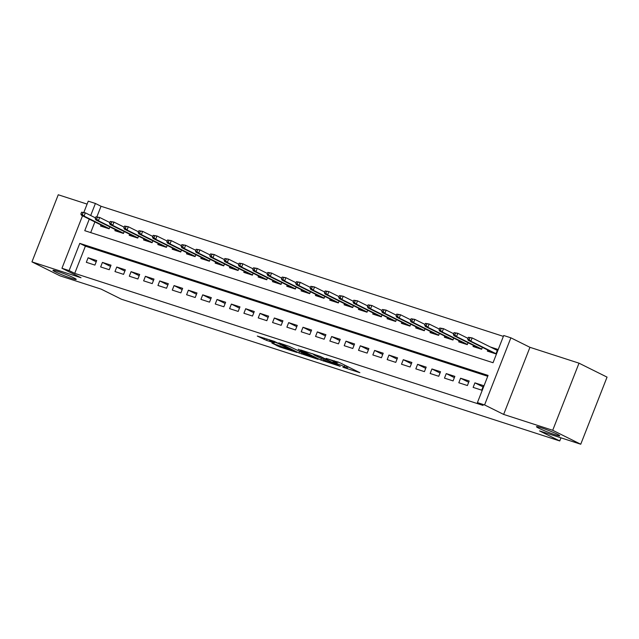 <?xml version="1.0" encoding="UTF-8"?>
<svg xmlns="http://www.w3.org/2000/svg" width="639" height="639" viewBox="0 0 639 639"><rect width="100%" height="100%" fill="white"/><g stroke="black" fill="none" stroke-linecap="round" stroke-linejoin="round"><path stroke-width="0.96" d="M342.871 367.233L359.877 372.673L340.06 362.816L326.09 358.375A6.134 0.447 -158.6 0 1 334.109 361.586L335.763 362.401A6.134 0.447 -158.6 0 1 336.977 363.192A6.134 0.447 -158.6 0 1 334.78 362.704L332.639 362.137L336.322 363.471A6.134 0.447 -158.6 0 1 344.349 366.674L345.995 367.497A6.134 0.447 -158.6 0 1 347.209 368.28A6.134 0.447 -158.6 0 1 345.02 367.792L342.871 367.233M73.765 277.837A12.5 0.919 -158.6 0 0 60.953 272.526A12.5 0.919 -158.6 0 0 52.957 270.313A12.5 0.919 -158.6 0 0 55.425 271.91A12.5 0.919 -158.6 0 0 68.229 277.222A12.5 0.919 -158.6 0 0 76.233 279.435A12.5 0.919 -158.6 0 0 73.765 277.837M557.272 434.2A12.5 0.919 -158.6 0 0 544.468 428.889A12.5 0.919 -158.6 0 0 536.464 426.676A12.5 0.919 -158.6 0 0 538.941 428.274A12.5 0.919 -158.6 0 0 551.745 433.585A12.5 0.919 -158.6 0 0 559.748 435.798A12.5 0.919 -158.6 0 0 557.272 434.2M271.863 343.055L279.626 346.913L296.903 352.432L274.203 341.33L257.301 336.058L266.527 340.395L274.315 342.847L269.586 340.291L278.125 343.383L292.183 350.523L271.863 343.055M487.741 376.283L85.386 246.167L74.723 273.372L69.116 270.585L61.951 268.268L82.519 215.782M580.747 444.233L552.711 430.287L579.014 363.176L607.05 377.122L580.747 444.233L539.564 430.91L559.748 440.95L121.362 299.18L101.178 289.14L59.986 275.824L31.95 261.878L81.017 277.749L61.951 268.268M579.014 363.176L529.947 347.312L503.644 414.415L552.711 430.287M503.644 414.415L484.578 404.934L477.413 402.618L488.076 375.412L79.779 243.379L69.116 270.585M74.723 273.372L483.02 405.406L477.413 402.618M320.85 360.053L340.26 366.331L320.443 356.474L300.657 349.956L320.85 360.053L321.417 358.607M318.086 359.35L298.988 352.984L278.788 342.879L289.084 346.33L299.627 351.33L305.027 353.008L298.245 349.237L318.166 359.142M87.096 204.097L58.253 194.767L31.95 261.878M473.132 387.394L481.726 390.173L483.507 385.637L474.913 382.857L473.132 387.394M458.81 382.761L467.405 385.541L469.178 381.004L460.583 378.224L458.81 382.761M444.48 378.128L453.075 380.908L454.856 376.371L446.254 373.591L444.48 378.128M430.151 373.495L438.753 376.275L440.527 371.738L431.932 368.959L430.151 373.495M415.829 368.863L424.424 371.642L426.197 367.106L417.602 364.326L415.829 368.863M401.5 364.23L410.094 367.01L411.875 362.473L403.281 359.693L401.5 364.23M387.178 359.597L395.773 362.377L397.546 357.84L388.951 355.06L387.178 359.597M372.849 354.964L381.443 357.744L383.224 353.207L374.622 350.428L372.849 354.964M358.519 350.332L367.121 353.111L368.895 348.574L360.3 345.795L358.519 350.332M344.197 345.699L352.792 348.479L354.565 343.942L345.971 341.162L344.197 345.699M329.868 341.066L338.462 343.846L340.244 339.309L331.649 336.529L329.868 341.066M315.546 336.433L324.141 339.213L325.914 334.676L317.319 331.897L315.546 336.433M301.217 331.801L309.811 334.58L311.592 330.043L302.998 327.264L301.217 331.801M286.887 327.168L295.49 329.948L297.263 325.411L288.668 322.631L286.887 327.168M272.565 322.535L281.16 325.315L282.933 320.778L274.339 317.998L272.565 322.535M258.236 317.902L266.83 320.682L268.612 316.145L260.017 313.366L258.236 317.902M243.914 313.27L252.509 316.049L254.282 311.512L245.688 308.733L243.914 313.27M229.585 308.637L238.179 311.417L239.96 306.88L231.366 304.1L229.585 308.637M215.255 304.004L223.858 306.784L225.631 302.247L217.036 299.467L215.255 304.004M200.934 299.371L209.528 302.151L211.309 297.614L202.707 294.835L200.934 299.371M186.604 294.739L195.199 297.518L196.98 292.981L188.385 290.202L186.604 294.739M172.282 290.106L180.877 292.886L182.65 288.349L174.056 285.569L172.282 290.106M157.953 285.473L166.547 288.253L168.329 283.716L159.734 280.936L157.953 285.473M143.631 280.841L152.226 283.62L153.999 279.083L145.404 276.304L143.631 280.841M129.302 276.208L137.896 278.987L139.677 274.45L131.075 271.671L129.302 276.208M114.972 271.575L123.575 274.355L125.348 269.818L116.753 267.038L114.972 271.575M100.65 266.942L109.245 269.722L111.018 265.185L102.424 262.405L100.65 266.942M96.697 260.552L88.102 257.773L86.321 262.309L94.915 265.089L96.697 260.552M503.372 336.378L101.026 206.261L96.944 216.661M94.884 221.933L90.698 232.604M487.773 350.044L487.349 351.123L495.944 353.902L497.725 349.365L490.353 346.985M482.365 347.36L481.622 349.269L473.02 346.49L473.443 345.411M468.036 342.728L467.293 344.637L458.698 341.857L459.114 340.779M453.714 338.095L452.963 340.004L444.369 337.224L444.792 336.146M439.384 333.462L438.642 335.363L430.047 332.584L430.462 331.513M425.063 328.829L424.312 330.73L415.717 327.951L416.141 326.88M410.733 324.197L409.99 326.098L401.388 323.318L401.811 322.248M396.412 319.564L395.661 321.465L387.066 318.685L387.482 317.615M382.082 314.931L381.331 316.832L372.737 314.053L373.16 312.982M367.752 310.298L367.01 312.199L358.415 309.42L358.83 308.349M353.431 305.666L352.68 307.567L344.086 304.787L344.509 303.717M339.101 301.033L338.358 302.934L329.756 300.154L330.179 299.084M324.78 296.4L324.029 298.301L315.434 295.522L315.85 294.451M310.45 291.767L309.699 293.668L301.105 290.889L301.528 289.818M296.121 287.135L295.378 289.036L286.783 286.256L287.199 285.186M281.799 282.502L281.048 284.403L272.454 281.623L272.877 280.553M267.469 277.869L266.727 279.77L258.132 276.991L258.547 275.92M253.148 273.228L252.397 275.137L243.802 272.358L244.226 271.287M238.818 268.596L238.067 270.505L229.473 267.725L229.896 266.655M224.489 263.963L223.746 265.872L215.151 263.092L215.567 262.022M210.167 259.33L209.416 261.239L200.822 258.46L201.245 257.389M195.838 254.697L195.095 256.606L186.5 253.827L186.915 252.756M181.516 250.065L180.765 251.974L172.171 249.194L172.594 248.124M167.186 245.432L166.444 247.341L157.841 244.561L158.264 243.491M152.857 240.799L152.114 242.708L143.519 239.929L143.935 238.858M138.535 236.166L137.784 238.075L129.19 235.296L129.613 234.225M124.206 231.534L123.463 233.443L114.868 230.663L115.284 229.593M109.884 226.901L109.133 228.81L100.539 226.03L100.962 224.96M559.748 440.95L560.97 437.835M83.861 212.364L88.254 201.157L95.411 203.474L90.698 215.503M101.026 206.261L95.411 203.474M89.268 219.145L84.755 230.679L493.052 362.72L503.716 335.507L510.88 337.823L484.578 404.934M529.947 347.312L510.88 337.823M85.386 246.167L79.779 243.379M474.913 382.857L483.012 386.891M460.583 378.224L468.691 382.258M446.254 373.591L454.361 377.625M431.932 368.959L440.039 372.992M417.602 364.326L425.71 368.36M403.281 359.693L411.38 363.727M388.951 355.06L397.059 359.094M374.622 350.428L382.729 354.461M360.3 345.795L368.407 349.829M345.971 341.162L354.078 345.196M331.649 336.529L339.748 340.563M317.319 331.897L325.427 335.93M302.998 327.264L311.097 331.298M288.668 322.631L296.776 326.665M274.339 317.998L282.446 322.032M260.017 313.366L268.124 317.399M245.688 308.733L253.795 312.767M231.366 304.1L239.465 308.134M217.036 299.467L225.144 303.501M202.707 294.835L210.814 298.868M188.385 290.202L196.492 294.236M174.056 285.569L182.163 289.603M159.734 280.936L167.833 284.97M145.404 276.304L153.512 280.337M131.075 271.671L139.182 275.705M116.753 267.038L124.861 271.072M102.424 262.405L110.531 266.439M88.102 257.773L96.201 261.798M338.518 362.161A6.134 0.447 -158.6 0 0 337.512 361.81L336.977 363.192M347.752 366.898L349.229 367.377M312.399 353.679L313.789 354.373M336.865 365.157L319.684 356.442L315.89 355.076A6.134 0.447 -158.6 0 0 313.701 354.589A6.134 0.447 -158.6 0 0 314.915 355.38L326.801 361.291A6.134 0.447 -158.6 0 0 334.828 364.494L336.865 365.157M305.458 354.477L313.997 357.568L305.881 353.623L300.482 351.945L305.458 354.477M494.953 349.269L497.446 350.076M468.395 337.28L467.684 339.093L469.122 339.557L469.833 337.743L468.395 337.28L472.149 337.927L470.863 341.194L468.291 340.355L494.722 353.503M469.122 339.557L470.863 341.194L496.024 353.702M469.833 337.743L472.149 337.927L497.302 350.436M468.291 340.355L467.684 339.093M454.073 332.647L453.363 334.461L454.792 334.924L455.503 333.111L454.073 332.647L457.82 333.294L456.542 336.561L453.962 335.723L480.392 348.87M454.792 334.924L456.542 336.561L481.694 349.07M455.503 333.111L457.82 333.294L467.98 338.351M453.962 335.723L453.363 334.461M439.744 328.015L439.033 329.828L440.471 330.291L441.182 328.478L439.744 328.015L443.49 328.662L442.212 331.929L439.632 331.09L466.063 344.237M440.471 330.291L442.212 331.929L467.373 344.437M441.182 328.478L443.49 328.662L453.65 333.71M439.632 331.09L439.033 329.828M425.422 323.382L424.711 325.195L426.141 325.658L426.852 323.845L425.422 323.382L429.168 324.029L427.89 327.296L425.31 326.457L451.741 339.605M426.141 325.658L427.89 327.296L453.043 339.804M426.852 323.845L429.168 324.029L439.328 329.077M425.31 326.457L424.711 325.195M411.093 318.749L410.382 320.562L411.812 321.026L412.522 319.212L411.093 318.749L414.839 319.396L413.561 322.663L410.981 321.824L437.411 334.972M411.812 321.026L413.561 322.663L438.713 335.171M412.522 319.212L414.839 319.396L424.999 324.444M410.981 321.824L410.382 320.562M396.763 314.116L396.052 315.93L397.49 316.393L398.201 314.58L396.763 314.116L400.517 314.763L399.231 318.03L396.659 317.192L423.09 330.339M397.49 316.393L399.231 318.03L424.392 330.539M398.201 314.58L400.517 314.763L410.677 319.812M396.659 317.192L396.052 315.93M382.441 309.484L381.731 311.297L383.16 311.76L383.871 309.947L382.441 309.484L386.188 310.131L384.91 313.398L382.33 312.559L408.76 325.706M383.16 311.76L384.91 313.398L410.062 325.906M383.871 309.947L386.188 310.131L396.348 315.179M382.33 312.559L381.731 311.297M368.112 304.851L367.401 306.664L368.839 307.127L369.55 305.314L368.112 304.851L371.858 305.498L370.58 308.765L368 307.926L394.439 321.074M368.839 307.127L370.58 308.765L395.741 321.273M369.55 305.314L371.858 305.498L382.018 310.546M368 307.926L367.401 306.664M353.79 300.218L353.079 302.031L354.509 302.495L355.22 300.681L353.79 300.218L357.536 300.865L356.258 304.132L353.679 303.293L380.109 316.441M354.509 302.495L356.258 304.132L381.411 316.64M355.22 300.681L357.536 300.865L367.697 305.913M353.679 303.293L353.079 302.031M339.461 295.585L338.75 297.399L340.18 297.862L340.891 296.049L339.461 295.585L343.207 296.232L341.929 299.499L339.349 298.661L365.78 311.808M340.18 297.862L341.929 299.499L367.082 312.008M340.891 296.049L343.207 296.232L353.367 301.281M339.349 298.661L338.75 297.399M325.131 290.953L324.42 292.766L325.858 293.229L326.569 291.416L325.131 290.953L328.885 291.6L327.599 294.867L325.027 294.028L351.458 307.175M325.858 293.229L327.599 294.867L352.76 307.375M326.569 291.416L328.885 291.6L339.045 296.648M325.027 294.028L324.42 292.766M310.81 286.32L310.099 288.133L311.528 288.596L312.239 286.783L310.81 286.32L314.556 286.967L313.278 290.226L310.698 289.395L337.128 302.543M311.528 288.596L313.278 290.226L338.43 302.742M312.239 286.783L314.556 286.967L324.716 292.015M310.698 289.395L310.099 288.133M296.48 281.687L295.769 283.5L297.207 283.964L297.918 282.15L296.48 281.687L300.226 282.334L298.948 285.593L296.368 284.762L322.807 297.91M297.207 283.964L298.948 285.593L324.109 298.109M297.918 282.15L300.226 282.334L310.386 287.382M296.368 284.762L295.769 283.5M282.158 277.054L281.448 278.868L282.877 279.331L283.588 277.518L282.158 277.054L285.905 277.701L284.627 280.96L282.047 280.13L308.477 293.277M282.877 279.331L284.627 280.96L309.779 293.477M283.588 277.518L285.905 277.701L296.065 282.75M282.047 280.13L281.448 278.868M267.829 272.422L267.118 274.235L268.548 274.698L269.259 272.885L267.829 272.422L271.575 273.069L270.297 276.328L267.717 275.497L294.148 288.644M268.548 274.698L270.297 276.328L295.45 288.844M269.259 272.885L271.575 273.069L281.735 278.117M267.717 275.497L267.118 274.235M253.499 267.789L252.788 269.602L254.226 270.065L254.937 268.252L253.499 267.789L257.253 268.436L255.975 271.695L253.395 270.864L279.826 284.012M254.226 270.065L255.975 271.695L281.128 284.211M254.937 268.252L257.253 268.436L267.414 273.484M253.395 270.864L252.788 269.602M239.178 263.148L238.467 264.969L239.897 265.433L240.607 263.611L239.178 263.148L242.924 263.803L241.646 267.062L239.066 266.231L265.497 279.379M239.897 265.433L241.646 267.062L266.798 279.578M240.607 263.611L242.924 263.803L253.084 268.851M239.066 266.231L238.467 264.969M224.848 258.515L224.137 260.337L225.575 260.8L226.286 258.979L224.848 258.515L228.602 259.17L227.316 262.429L224.736 261.599L251.175 274.746M225.575 260.8L227.316 262.429L252.477 274.946M226.286 258.979L228.602 259.17L238.754 264.219M224.736 261.599L224.137 260.337M210.527 253.883L209.816 255.704L211.245 256.167L211.956 254.346L210.527 253.883L214.273 254.538L212.995 257.797L210.415 256.966L236.845 270.113M211.245 256.167L212.995 257.797L238.147 270.313M211.956 254.346L214.273 254.538L224.433 259.586M210.415 256.966L209.816 255.704M196.197 249.25L195.486 251.063L196.916 251.526L197.627 249.713L196.197 249.25L199.943 249.905L198.665 253.164L196.085 252.333L222.516 265.481M196.916 251.526L198.665 253.164L223.826 265.68M197.627 249.713L199.943 249.905L210.103 254.953M196.085 252.333L195.486 251.063M181.875 244.617L181.164 246.43L182.594 246.894L183.305 245.08L181.875 244.617L185.622 245.272L184.344 248.531L181.764 247.7L208.194 260.848M182.594 246.894L184.344 248.531L209.496 261.039M183.305 245.08L185.622 245.272L195.782 250.32M181.764 247.7L181.164 246.43M167.546 239.984L166.835 241.798L168.265 242.261L168.976 240.448L167.546 239.984L171.292 240.639L170.014 243.898L167.434 243.068L193.865 256.207M168.265 242.261L170.014 243.898L195.167 256.407M168.976 240.448L171.292 240.639L181.452 245.688M167.434 243.068L166.835 241.798M153.216 235.352L152.505 237.165L153.943 237.628L154.654 235.815L153.216 235.352L156.97 235.999L155.684 239.266L153.112 238.435L179.543 251.574M153.943 237.628L155.684 239.266L180.845 251.774M154.654 235.815L156.97 235.999L167.13 241.055M153.112 238.435L152.505 237.165M138.895 230.719L138.184 232.532L139.614 232.995L140.324 231.182L138.895 230.719L142.641 231.366L141.363 234.633L138.783 233.802L165.213 246.942M139.614 232.995L141.363 234.633L166.515 247.141M140.324 231.182L142.641 231.366L152.801 236.422M138.783 233.802L138.184 232.532M124.565 226.086L123.854 227.899L125.292 228.363L126.003 226.549L124.565 226.086L128.311 226.733L127.033 230L124.453 229.169L150.884 242.309M125.292 228.363L127.033 230L152.194 242.508M126.003 226.549L128.311 226.733L138.471 231.789M124.453 229.169L123.854 227.899M110.243 221.453L109.533 223.267L110.962 223.73L111.673 221.917L110.243 221.453L113.99 222.1L112.712 225.367L110.132 224.537L136.562 237.676M110.962 223.73L112.712 225.367L137.864 237.876M111.673 221.917L113.99 222.1L124.15 227.157M110.132 224.537L109.533 223.267M95.914 216.821L95.203 218.634L96.633 219.097L97.344 217.284L95.914 216.821L99.66 217.468L98.382 220.735L95.802 219.904L122.233 233.043M96.633 219.097L98.382 220.735L123.535 233.243M97.344 217.284L99.66 217.468L109.82 222.524M95.802 219.904L95.203 218.634M81.584 212.188L80.873 214.001L82.311 214.464L83.022 212.651L81.584 212.188L85.338 212.835L84.052 216.102L81.48 215.271L107.911 228.411M82.311 214.464L84.052 216.102L109.213 228.61M83.022 212.651L85.338 212.835L95.499 217.891M81.48 215.271L80.873 214.001M346.562 366.051L345.995 367.497M344.916 365.228L344.349 366.674M336.17 361.37L335.763 362.401M334.413 360.803L334.109 361.586M323.845 359.821L323.358 361.059M301.975 352.744L301.496 353.982M299.635 351.33L298.988 352.984M306.073 353.127L305.881 353.623M267.062 339.021L266.527 340.395M264.49 338.191L264.019 339.397M280.082 345.755L279.626 346.913M277.526 344.884L277.118 345.915M347.84 366.682L347.209 368.28M313.869 354.158L313.701 354.589M314.156 357.153L313.997 357.568M292.35 350.108L292.183 350.523M269.746 339.892L269.586 340.291"/></g></svg>

